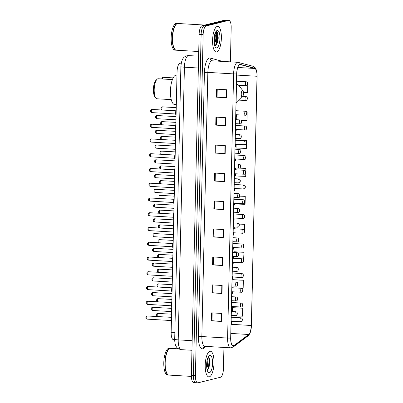 <?xml version="1.0" encoding="UTF-8"?>
<svg xmlns="http://www.w3.org/2000/svg" width="403" height="403" viewBox="0 0 403 403"><rect width="100%" height="100%" fill="white"/><g stroke="black" fill="none" stroke-linecap="round" stroke-linejoin="round"><path stroke-width="0.6" d="M174.695 339.714L173.426 339.638A8.03 2.72 -86.7 0 1 171.144 332.304L177.053 71.88A8.03 2.72 -86.7 0 1 180.272 63.18L181.239 63.241M215.398 45.781A10.705 3.627 93.3 0 0 215.958 31.53M230.41 61.866L231.181 27.721A8.03 2.72 93.3 0 0 228.904 20.387L224.879 20.15A8.03 2.72 93.3 0 0 224.592 20.175L202.049 25.757A8.03 2.72 93.3 0 0 199.117 34.426L191.38 375.279A8.03 2.72 93.3 0 0 193.662 382.613L195.677 382.734A8.03 2.72 93.3 0 0 195.964 382.704M228.904 20.387A8.03 2.72 93.3 0 0 228.617 20.412L206.069 25.988A8.03 2.72 93.3 0 0 203.142 34.658L195.405 375.515L193.395 375.395A8.03 2.72 93.3 0 0 195.677 382.734A8.03 2.72 93.3 0 1 193.395 375.395L201.127 34.542L193.395 375.395L191.38 375.279M206.069 25.988L204.059 25.873A8.03 2.72 93.3 0 0 201.127 34.542A8.03 2.72 93.3 0 1 204.059 25.873L226.602 20.296L204.059 25.873L202.049 25.757M226.889 20.266A8.03 2.72 93.3 0 0 226.602 20.296A8.03 2.72 93.3 0 1 226.889 20.266M209.318 376.835A12.846 4.352 93.3 0 0 213.988 363.637A12.846 4.352 93.3 0 0 210.356 351.23A12.846 4.352 93.3 0 0 209.898 351.275A12.846 4.352 93.3 0 0 205.228 364.473A12.846 4.352 93.3 0 0 208.86 376.881A12.846 4.352 93.3 0 0 209.318 376.835A12.846 4.352 93.3 0 0 213.988 363.637A12.846 4.352 93.3 0 0 210.356 351.23A12.846 4.352 93.3 0 0 209.898 351.275A12.846 4.352 93.3 0 0 205.228 364.473A12.846 4.352 93.3 0 0 208.86 376.881A12.846 4.352 93.3 0 0 209.318 376.835M216.688 51.962A12.846 4.352 93.3 0 0 221.358 38.759A12.846 4.352 93.3 0 0 217.731 26.351A12.846 4.352 93.3 0 0 217.272 26.396A12.846 4.352 93.3 0 0 212.603 39.595A12.846 4.352 93.3 0 0 216.23 52.007A12.846 4.352 93.3 0 0 216.688 51.962A12.846 4.352 93.3 0 0 221.358 38.759A12.846 4.352 93.3 0 0 217.731 26.351A12.846 4.352 93.3 0 0 217.272 26.396A12.846 4.352 93.3 0 0 212.603 39.595A12.846 4.352 93.3 0 0 216.23 52.007A12.846 4.352 93.3 0 0 216.688 51.962M233.488 345.814A8.564 2.902 -86.7 0 1 233.186 345.839A8.564 2.902 -86.7 0 1 230.748 338.016L236.742 73.855A8.564 2.902 -86.7 0 1 240.178 64.581A8.564 2.902 -86.7 0 1 240.374 64.611L254.782 68.47A8.564 2.902 -86.7 0 1 257.013 76.263L251.356 325.493A8.564 2.902 -86.7 0 1 248.742 334.485L234.002 345.557A8.564 2.902 -86.7 0 1 233.488 345.814M233.483 346.026A8.78 2.972 93.3 0 0 234.007 345.764L248.752 334.692A8.78 2.972 93.3 0 0 251.432 325.473L257.084 76.243A8.78 2.972 93.3 0 0 254.797 68.258L240.395 64.399A8.78 2.972 93.3 0 0 236.672 73.875L230.677 338.036A8.78 2.972 93.3 0 0 233.483 346.026M216.381 31.283A10.705 3.627 -86.7 0 1 216.335 44.305M209.731 360.871A10.705 3.627 -86.7 0 1 209.762 362.368M226.617 89.753L216.562 89.169L216.381 97.153L226.436 97.743L226.617 89.753M217.237 89.204L217.061 97.002L226.436 97.743M217.061 96.987L216.381 97.153M225.982 117.716L215.927 117.127L215.746 125.116L225.801 125.701L225.982 117.716M216.602 117.167L216.426 124.96L225.801 125.701M216.426 124.945L215.746 125.116M225.348 145.674L215.293 145.09L215.111 153.075L225.166 153.664L225.348 145.674M215.968 145.125L215.791 152.923L225.166 153.664M215.791 152.908L215.111 153.075M224.713 173.638L214.658 173.048L214.477 181.038L224.531 181.622L224.713 173.638M215.338 173.089L215.157 180.882L224.531 181.622M215.157 180.866L214.477 181.038M221.539 313.438L211.484 312.854L211.303 320.838L221.358 321.428L221.539 313.438M212.164 312.889L211.988 320.687L221.358 321.428M211.988 320.672L211.303 320.838M222.174 285.48L212.119 284.891L211.938 292.88L221.993 293.465L222.174 285.48M212.799 284.931L212.623 292.729L221.993 293.465M212.623 292.709L211.938 292.88M222.809 257.517L212.754 256.933L212.572 264.917L222.627 265.506L222.809 257.517M213.434 256.968L213.258 264.766L222.627 265.506M213.258 264.751L212.572 264.917M223.443 229.559L213.389 228.969L213.207 236.959L223.262 237.543L223.443 229.559M214.069 229.01L213.887 236.808L223.262 237.543M213.892 236.788L213.207 236.959M224.078 201.596L214.023 201.011L213.842 208.996L223.897 209.585L224.078 201.596M214.703 201.047L214.522 208.845L223.897 209.585M214.527 208.83L213.842 208.996M195.405 375.515A8.03 2.72 93.3 0 0 197.687 382.85A8.03 2.72 93.3 0 0 197.974 382.825L220.517 377.243A8.03 2.72 93.3 0 0 223.448 368.574L223.927 347.446M236.143 144.279L236.062 148.017L246.339 148.425L246.52 140.435L236.46 139.912M247.155 112.477L246.878 112.457L247.155 112.477L246.974 120.462L240.934 120.225M247.79 84.514L247.523 84.499L247.79 84.514L247.608 92.504L243.412 92.337M244.082 232.294L244.435 232.304L244.616 224.32L239.004 223.992M243.588 260.257L243.981 252.278L233.921 251.754M234.39 287.878L243.165 288.226L243.347 280.241L233.287 279.712M232.259 315.524L232.254 315.781L242.53 316.189L242.712 308.199L232.652 307.675M235.478 173.789L235.428 175.975L245.704 176.383L245.885 168.399L239.644 168.031M234.808 203.293L234.793 203.938L245.069 204.346L245.251 196.357L239.886 196.044M234.939 197.505L234.899 199.273M245.251 196.357L239.871 196.145M234.269 227.01L234.229 228.778M244.616 224.32L239.06 224.098M243.981 252.278L233.705 251.87L233.69 252.5M233.599 256.515L233.559 258.288M233.705 251.87L234.022 251.699M243.347 280.241L233.07 279.828L233.02 282.004M232.929 286.019L232.889 287.792M233.07 279.828L233.387 279.657M242.712 308.199L232.435 307.791L232.35 311.509M232.435 307.791L232.753 307.62M235.609 168.001L235.569 169.769M245.885 168.399L239.382 168.137M246.52 140.435L236.239 140.264M236.244 140.027L236.561 139.856M236.813 114.774L236.702 119.726M178.569 348.837L170.54 348.368A13.385 4.534 93.3 0 0 170.061 348.414A13.385 4.534 93.3 0 0 168.857 349.169A13.385 4.534 93.3 0 0 165.235 361.466A13.385 4.534 93.3 0 0 167.401 374.1A13.385 4.534 93.3 0 0 168.978 375.092L191.385 376.397M168.802 349.23A13.249 4.488 93.3 0 0 168.741 349.29A13.249 4.488 93.3 0 0 165.154 361.461A13.249 4.488 93.3 0 0 167.3 373.969A13.249 4.488 93.3 0 0 167.351 374.034M170.414 348.368A13.385 4.534 93.3 0 0 170.288 348.358A13.385 4.534 93.3 0 0 169.809 348.404A13.385 4.534 93.3 0 0 164.948 362.151A13.385 4.534 93.3 0 0 168.731 375.077A13.385 4.534 93.3 0 0 168.857 375.077M170.288 348.358L169.154 348.288A13.385 4.534 93.3 0 0 168.681 348.333A13.385 4.534 93.3 0 0 163.814 362.085A13.385 4.534 93.3 0 0 167.598 375.012L168.731 375.077M207.545 358.705L207.908 360.393L207.354 366.387L206.764 367.999M207.218 359.899L206.648 366.624M209.409 372.74A8.725 2.957 93.3 0 0 212.598 363.315A8.725 2.957 93.3 0 0 209.807 355.37A8.725 2.957 93.3 0 0 209.021 355.864A8.725 2.957 93.3 0 0 206.658 363.884A8.725 2.957 93.3 0 0 208.069 372.12A8.725 2.957 93.3 0 0 209.409 372.74M207.112 369.899L208.512 368.392L209.721 363.199L209.253 358.312L208.24 357.088M208.502 357.184L209.142 359.612L208.553 367.047L207.53 369.687M209.137 358.025L209.454 359.632L208.865 367.068L208.28 368.81M207.041 360.735L206.618 365.788M172.424 79.582L158.218 78.756A10.035 3.4 93.3 0 0 157.86 78.787A10.035 3.4 93.3 0 0 156.953 79.356L155.79 80.54A8.7 2.947 93.3 0 0 153.432 88.529A8.7 2.947 93.3 0 0 154.843 96.74L155.865 98.05A10.035 3.4 93.3 0 0 157.049 98.795L171.255 99.622M156.953 79.356A10.035 3.4 93.3 0 0 154.238 88.574A10.035 3.4 93.3 0 0 155.865 98.05M242.43 90.524A3.214 1.088 93.3 0 0 241.256 93.99A3.214 1.088 93.3 0 0 242.284 96.911A3.214 1.088 93.3 0 0 242.571 96.73A3.214 1.088 93.3 0 0 243.442 93.783A3.214 1.088 93.3 0 0 242.923 90.751A3.214 1.088 93.3 0 0 242.43 90.524M176.977 75.159L176.338 75.119A14.72 4.987 93.3 0 0 175.814 75.17A14.72 4.987 93.3 0 0 170.464 90.297A14.72 4.987 93.3 0 0 174.625 104.513L176.312 104.609M204.84 25.067L177.909 23.495A13.385 4.534 93.3 0 0 177.436 23.54A13.385 4.534 93.3 0 0 176.232 24.296A13.385 4.534 93.3 0 0 172.605 36.592A13.385 4.534 93.3 0 0 174.776 49.221A13.385 4.534 93.3 0 0 176.353 50.214L198.729 51.519M176.171 24.356A13.249 4.488 93.3 0 0 176.111 24.412A13.249 4.488 93.3 0 0 172.524 36.587A13.249 4.488 93.3 0 0 174.675 49.09A13.249 4.488 93.3 0 0 174.726 49.156M177.783 23.49A13.385 4.534 93.3 0 0 177.663 23.48A13.385 4.534 93.3 0 0 177.184 23.525A13.385 4.534 93.3 0 0 172.323 37.278A13.385 4.534 93.3 0 0 176.101 50.199A13.385 4.534 93.3 0 0 176.227 50.204M177.663 23.48L176.529 23.414A13.385 4.534 93.3 0 0 176.051 23.46A13.385 4.534 93.3 0 0 171.189 37.207A13.385 4.534 93.3 0 0 174.973 50.133L176.101 50.199M215.469 32.164L215.902 34.089A6.05 2.05 93.3 0 0 215.172 33.106M215.902 34.089L216.154 35.57L215.484 41.559L214.285 44.108M214.975 33.661L215.358 35.519L214.688 41.509L214.124 43M215.046 45.871L216.859 44.098L218.255 38.159L217.726 32.623L216.527 31.258L216.023 31.434M216.784 47.861A8.725 2.957 93.3 0 0 219.967 38.441A8.725 2.957 93.3 0 0 217.177 30.497A8.725 2.957 93.3 0 0 216.391 30.991A8.725 2.957 93.3 0 0 214.028 39.005A8.725 2.957 93.3 0 0 215.444 47.247A8.725 2.957 93.3 0 0 216.784 47.861M216.421 31.273L217.721 34.577L217.01 42.396L215.545 45.705M214.587 35.051L214.003 41.469M217.691 32.537L218.119 34.598L217.408 42.421L216.708 44.385M214.87 33.988L214.089 42.668M174.852 332.52L171.144 332.304M180.761 72.097L177.053 71.88M180.887 66.616C181.682 57.76 184.09 56.904 186.906 55.765L188.695 55.599A10.705 3.627 93.3 0 0 188.312 55.634A10.705 3.627 93.3 0 0 184.408 67.195L178.217 339.875A10.705 3.627 93.3 0 0 181.259 349.658C178.559 349.003 177.008 348.142 176.605 347.059C175.355 345.552 174.721 342.968 174.701 339.301L180.887 66.616A5.355 0.529 -178.7 0 0 184.408 67.195L198.357 68.006M192.166 340.691L178.217 339.875A5.355 0.529 -178.7 0 1 174.701 339.301M199.117 34.426L203.142 34.658M224.592 20.175L228.617 20.412M206.18 346.409L203.51 348.419A13.385 4.534 -86.7 0 1 198.427 336.636L204.422 72.475A2.675 0.262 -178.7 0 1 207.852 72.394L201.858 336.555A10.705 3.627 93.3 0 0 204.9 346.338L204.417 346.424M204.422 72.475A13.385 4.534 -86.7 0 1 209.308 58.027A13.385 4.534 -86.7 0 1 210.099 58.032L222.733 61.417M211.761 60.833A10.705 3.627 93.3 0 0 207.852 72.394L233.599 73.895A10.705 3.627 -86.7 0 1 237.886 62.299L212.144 60.798A10.705 3.627 93.3 0 0 211.761 60.833M230.677 338.036A2.675 0.262 1.3 0 1 227.604 338.057A10.705 3.627 -86.7 0 0 230.647 347.839L233.176 347.038A2.675 2.423 -126.9 0 0 234.007 345.764M257.084 76.243A2.675 0.262 1.3 0 0 257.089 76.227A2.675 0.262 1.3 0 0 257.084 76.212C256.958 70.59 256.394 70.374 255.925 69.004C255.205 67.502 254.233 66.596 253.013 66.278L237.886 62.299M254.797 68.258A2.675 2.514 -75 0 0 253.013 66.278M233.176 347.038L247.916 335.966A2.675 2.423 -126.9 0 0 248.752 334.692M240.395 64.399A2.675 2.514 -75 0 0 238.611 62.415M236.672 73.875A2.675 0.262 -178.7 0 1 233.599 73.895L227.604 338.057L201.858 336.555A2.675 0.262 -178.7 0 0 198.427 336.636M203.51 348.419A2.675 2.423 53.1 0 1 204.407 346.429M212.144 60.798L211.918 60.762A2.675 2.514 105 0 1 210.099 58.032M257.013 76.263L236.717 75.079M254.782 68.47L237.785 67.477M240.374 64.611L239.971 64.586M234.002 345.557L232.405 345.462M248.742 334.485L230.854 333.442M251.356 325.493L231.06 324.309M223.741 201.576L223.559 209.56M223.106 229.539L222.924 237.523M222.471 257.497L222.29 265.481M221.836 285.46L221.655 293.444M221.202 313.418L221.02 321.403M224.375 173.617L224.194 181.602M225.01 145.654L224.829 153.639M225.645 117.696L225.463 125.681M226.279 89.733L226.098 97.717M209.243 366.317A10.705 3.627 93.3 0 0 209.263 358.509M236.521 83.794L238.616 85.229A8.851 2.997 93.3 0 0 237.261 84.6A8.851 2.997 93.3 0 0 236.49 85.073M236.103 102.12A8.851 2.997 93.3 0 0 236.858 102.216A8.851 2.997 93.3 0 0 237.654 101.717L235.765 102.825M215.711 45.599A10.705 3.627 93.3 0 0 216.154 31.363M147.483 315.947A1.607 0.544 93.3 0 0 147.427 315.937A1.607 0.544 93.3 0 0 147.372 315.942A1.607 0.544 93.3 0 0 146.788 317.589A1.607 0.544 93.3 0 0 147.241 319.141A1.607 0.544 93.3 0 0 147.297 319.136M231.544 323.115L231.574 321.785L231.544 323.115M171.497 316.637A4.015 1.36 93.3 0 0 171.381 321.886M171.376 322.138A3.748 1.269 -86.7 0 1 171.507 316.234M147.82 301.192A1.607 0.544 93.3 0 0 147.765 301.182A1.607 0.544 93.3 0 0 147.705 301.187A1.607 0.544 93.3 0 0 147.125 302.839A1.607 0.544 93.3 0 0 147.579 304.391A1.607 0.544 93.3 0 0 147.634 304.381M231.876 308.366L231.906 307.036L231.876 308.366M171.834 301.887A4.015 1.36 93.3 0 0 171.713 307.131M171.708 307.383A3.748 1.269 -86.7 0 1 171.844 301.479M148.153 286.442A1.607 0.544 93.3 0 0 148.097 286.427A1.607 0.544 93.3 0 0 148.042 286.437A1.607 0.544 93.3 0 0 147.458 288.085A1.607 0.544 93.3 0 0 147.911 289.636A1.607 0.544 93.3 0 0 147.966 289.631M232.209 293.611L232.239 292.281L232.209 293.611M172.167 287.132A4.015 1.36 93.3 0 0 172.051 292.377M172.046 292.628A3.748 1.269 -86.7 0 1 172.177 286.729M148.49 271.687A1.607 0.544 93.3 0 0 148.435 271.677A1.607 0.544 93.3 0 0 148.375 271.682A1.607 0.544 93.3 0 0 147.79 273.335A1.607 0.544 93.3 0 0 148.244 274.881A1.607 0.544 93.3 0 0 148.304 274.876M232.546 278.861L232.576 277.526L232.546 278.861M172.504 272.383A4.015 1.36 93.3 0 0 172.383 277.627M172.378 277.879A3.748 1.269 -86.7 0 1 172.514 271.975M148.823 256.938A1.607 0.544 93.3 0 0 148.767 256.923A1.607 0.544 93.3 0 0 148.712 256.928A1.607 0.544 93.3 0 0 148.128 258.58A1.607 0.544 93.3 0 0 148.581 260.131A1.607 0.544 93.3 0 0 148.636 260.126M232.879 264.106L232.909 262.776L232.879 264.106M172.837 257.628A4.015 1.36 93.3 0 0 172.721 262.872M172.711 263.124A3.748 1.269 -86.7 0 1 172.847 257.22M149.16 242.183A1.607 0.544 93.3 0 0 149.105 242.173A1.607 0.544 93.3 0 0 149.045 242.178A1.607 0.544 93.3 0 0 148.46 243.825A1.607 0.544 93.3 0 0 148.914 245.377A1.607 0.544 93.3 0 0 148.974 245.372M233.216 249.356L233.246 248.021L233.216 249.356M173.174 242.878A4.015 1.36 93.3 0 0 173.053 248.122M173.048 248.374A3.748 1.269 -86.7 0 1 173.184 242.47M149.493 227.433A1.607 0.544 93.3 0 0 149.437 227.418A1.607 0.544 93.3 0 0 149.382 227.423A1.607 0.544 93.3 0 0 148.798 229.075A1.607 0.544 93.3 0 0 149.251 230.627A1.607 0.544 93.3 0 0 149.306 230.622M233.549 234.601L233.579 233.272L233.549 234.601M173.507 228.123A4.015 1.36 93.3 0 0 173.391 233.367M173.381 233.619A3.748 1.269 -86.7 0 1 173.517 227.715M149.83 212.678A1.607 0.544 93.3 0 0 149.77 212.668A1.607 0.544 93.3 0 0 149.715 212.673A1.607 0.544 93.3 0 0 149.13 214.32A1.607 0.544 93.3 0 0 149.584 215.872A1.607 0.544 93.3 0 0 149.644 215.867M233.886 219.852L233.916 218.517L233.886 219.852M173.844 213.368A4.015 1.36 93.3 0 0 173.723 218.617M173.718 218.869A3.748 1.269 -86.7 0 1 173.849 212.965M150.163 197.928A1.607 0.544 93.3 0 0 150.107 197.913A1.607 0.544 93.3 0 0 150.052 197.918A1.607 0.544 93.3 0 0 149.468 199.571A1.607 0.544 93.3 0 0 149.921 201.122A1.607 0.544 93.3 0 0 149.976 201.117M234.219 205.097L234.249 203.767L234.219 205.097M174.177 198.619A4.015 1.36 93.3 0 0 174.056 203.863M174.051 204.114A3.748 1.269 -86.7 0 1 174.187 198.211M150.5 183.174A1.607 0.544 93.3 0 0 150.44 183.164A1.607 0.544 93.3 0 0 150.384 183.169A1.607 0.544 93.3 0 0 149.8 184.816A1.607 0.544 93.3 0 0 150.254 186.367A1.607 0.544 93.3 0 0 150.314 186.362M234.556 190.342L234.586 189.012L234.556 190.342M174.514 183.864A4.015 1.36 93.3 0 0 174.393 189.113M174.388 189.365A3.748 1.269 -86.7 0 1 174.519 183.461M150.833 168.419A1.607 0.544 93.3 0 0 150.777 168.409A1.607 0.544 93.3 0 0 150.717 168.414A1.607 0.544 93.3 0 0 150.138 170.066A1.607 0.544 93.3 0 0 150.591 171.618A1.607 0.544 93.3 0 0 150.646 171.607M234.889 175.592L234.919 174.262L234.889 175.592M174.847 169.114A4.015 1.36 93.3 0 0 174.726 174.358M174.721 174.61A3.748 1.269 -86.7 0 1 174.857 168.706M151.165 153.669A1.607 0.544 93.3 0 0 151.11 153.654A1.607 0.544 93.3 0 0 151.054 153.664A1.607 0.544 93.3 0 0 150.47 155.311A1.607 0.544 93.3 0 0 150.924 156.863A1.607 0.544 93.3 0 0 150.984 156.858M235.226 160.837L235.256 159.507L235.226 160.837M175.179 154.359A4.015 1.36 93.3 0 0 175.063 159.603M175.058 159.855A3.748 1.269 -86.7 0 1 175.189 153.956M151.503 138.914A1.607 0.544 93.3 0 0 151.447 138.904A1.607 0.544 93.3 0 0 151.387 138.909A1.607 0.544 93.3 0 0 150.808 140.561A1.607 0.544 93.3 0 0 151.261 142.108A1.607 0.544 93.3 0 0 151.316 142.103M235.559 146.088L235.589 144.753L235.559 146.088M175.517 139.609A4.015 1.36 93.3 0 0 175.396 144.853M175.391 145.105A3.748 1.269 -86.7 0 1 175.527 139.201M151.835 124.164A1.607 0.544 93.3 0 0 151.78 124.149A1.607 0.544 93.3 0 0 151.724 124.154A1.607 0.544 93.3 0 0 151.14 125.807A1.607 0.544 93.3 0 0 151.593 127.358A1.607 0.544 93.3 0 0 151.649 127.353M235.896 131.333L235.926 130.003L235.896 131.333M175.849 124.854A4.015 1.36 93.3 0 0 175.733 130.098M175.728 130.35A3.748 1.269 -86.7 0 1 175.859 124.446M152.173 109.409A1.607 0.544 93.3 0 0 152.117 109.399A1.607 0.544 93.3 0 0 152.057 109.404A1.607 0.544 93.3 0 0 151.473 111.052A1.607 0.544 93.3 0 0 151.931 112.603A1.607 0.544 93.3 0 0 151.986 112.598M236.229 116.583L236.259 115.248L236.229 116.583M176.187 110.105A4.015 1.36 93.3 0 0 176.066 115.349M176.061 115.601A3.748 1.269 -86.7 0 1 176.197 109.697M152.858 307.282A1.607 0.544 93.3 0 0 152.802 307.272A1.607 0.544 93.3 0 0 152.742 307.277A1.607 0.544 93.3 0 0 152.163 308.925A1.607 0.544 93.3 0 0 152.616 310.476A1.607 0.544 93.3 0 0 152.672 310.471M235.629 315.71A2.005 0.68 -86.7 0 1 235.554 315.72A2.005 0.68 -86.7 0 1 234.989 313.781A2.005 0.68 -86.7 0 1 235.72 311.715A2.005 0.68 -86.7 0 1 235.79 311.71A2.005 0.68 -86.7 0 1 235.891 311.741M236.944 313.121L236.914 314.451L236.944 313.121M153.19 292.528A1.607 0.544 93.3 0 0 153.135 292.518A1.607 0.544 93.3 0 0 153.08 292.523A1.607 0.544 93.3 0 0 152.495 294.175A1.607 0.544 93.3 0 0 152.949 295.726A1.607 0.544 93.3 0 0 153.009 295.716M235.962 300.96A2.005 0.68 -86.7 0 1 235.891 300.965A2.005 0.68 -86.7 0 1 235.322 299.026A2.005 0.68 -86.7 0 1 236.052 296.966A2.005 0.68 -86.7 0 1 236.123 296.956A2.005 0.68 -86.7 0 1 236.229 296.986M237.281 298.371L237.251 299.701L237.281 298.371M153.528 277.778A1.607 0.544 93.3 0 0 153.472 277.763A1.607 0.544 93.3 0 0 153.412 277.773A1.607 0.544 93.3 0 0 152.833 279.42A1.607 0.544 93.3 0 0 153.286 280.972A1.607 0.544 93.3 0 0 153.341 280.967M236.299 286.206A2.005 0.68 -86.7 0 1 236.223 286.211A2.005 0.68 -86.7 0 1 235.659 284.276A2.005 0.68 -86.7 0 1 236.39 282.211A2.005 0.68 -86.7 0 1 236.46 282.206A2.005 0.68 -86.7 0 1 236.561 282.236M237.614 283.616L237.584 284.946L237.614 283.616M153.86 263.023A1.607 0.544 93.3 0 0 153.805 263.013A1.607 0.544 93.3 0 0 153.75 263.018A1.607 0.544 93.3 0 0 153.165 264.67A1.607 0.544 93.3 0 0 153.619 266.217A1.607 0.544 93.3 0 0 153.674 266.212M236.632 271.456A2.005 0.68 -86.7 0 1 236.561 271.461A2.005 0.68 -86.7 0 1 235.992 269.521A2.005 0.68 -86.7 0 1 236.722 267.461A2.005 0.68 -86.7 0 1 236.793 267.451A2.005 0.68 -86.7 0 1 236.899 267.481M237.951 268.861L237.921 270.196L237.951 268.861M154.198 248.273A1.607 0.544 93.3 0 0 154.142 248.258A1.607 0.544 93.3 0 0 154.082 248.263A1.607 0.544 93.3 0 0 153.498 249.915A1.607 0.544 93.3 0 0 153.956 251.467A1.607 0.544 93.3 0 0 154.011 251.462M236.964 256.701A2.005 0.68 -86.7 0 1 236.893 256.706A2.005 0.68 -86.7 0 1 236.329 254.767A2.005 0.68 -86.7 0 1 237.055 252.706A2.005 0.68 -86.7 0 1 237.13 252.701A2.005 0.68 -86.7 0 1 237.231 252.731M238.284 254.112L238.254 255.442L238.284 254.112M154.53 233.518A1.607 0.544 93.3 0 0 154.475 233.508A1.607 0.544 93.3 0 0 154.42 233.513A1.607 0.544 93.3 0 0 153.835 235.161A1.607 0.544 93.3 0 0 154.289 236.712A1.607 0.544 93.3 0 0 154.344 236.707M237.302 241.946A2.005 0.68 -86.7 0 1 237.231 241.956A2.005 0.68 -86.7 0 1 236.662 240.017A2.005 0.68 -86.7 0 1 237.392 237.951A2.005 0.68 -86.7 0 1 237.463 237.946A2.005 0.68 -86.7 0 1 237.569 237.977M238.616 239.357L238.586 240.692L238.616 239.357M154.868 218.769A1.607 0.544 93.3 0 0 154.812 218.753A1.607 0.544 93.3 0 0 154.752 218.758A1.607 0.544 93.3 0 0 154.168 220.411A1.607 0.544 93.3 0 0 154.621 221.962A1.607 0.544 93.3 0 0 154.681 221.957M237.634 227.196A2.005 0.68 -86.7 0 1 237.563 227.201A2.005 0.68 -86.7 0 1 236.999 225.262A2.005 0.68 -86.7 0 1 237.725 223.202A2.005 0.68 -86.7 0 1 237.8 223.197A2.005 0.68 -86.7 0 1 237.901 223.227M238.954 224.607L238.924 225.937L238.954 224.607M155.2 204.014A1.607 0.544 93.3 0 0 155.145 204.004A1.607 0.544 93.3 0 0 155.09 204.009A1.607 0.544 93.3 0 0 154.505 205.656A1.607 0.544 93.3 0 0 154.959 207.207A1.607 0.544 93.3 0 0 155.014 207.202M237.971 212.441A2.005 0.68 -86.7 0 1 237.901 212.452A2.005 0.68 -86.7 0 1 237.332 210.512A2.005 0.68 -86.7 0 1 238.062 208.447A2.005 0.68 -86.7 0 1 238.133 208.442A2.005 0.68 -86.7 0 1 238.238 208.472M239.286 209.852L239.256 211.187L239.286 209.852M155.538 189.264A1.607 0.544 93.3 0 0 155.477 189.249A1.607 0.544 93.3 0 0 155.422 189.254A1.607 0.544 93.3 0 0 154.838 190.906A1.607 0.544 93.3 0 0 155.291 192.458A1.607 0.544 93.3 0 0 155.351 192.453M238.304 197.692A2.005 0.68 -86.7 0 1 238.233 197.697A2.005 0.68 -86.7 0 1 237.664 195.757A2.005 0.68 -86.7 0 1 238.395 193.697A2.005 0.68 -86.7 0 1 238.465 193.687A2.005 0.68 -86.7 0 1 238.571 193.717M239.624 195.102L239.594 196.432L239.624 195.102M155.87 174.509A1.607 0.544 93.3 0 0 155.815 174.499A1.607 0.544 93.3 0 0 155.76 174.504A1.607 0.544 93.3 0 0 155.175 176.151A1.607 0.544 93.3 0 0 155.629 177.703A1.607 0.544 93.3 0 0 155.684 177.698M238.641 182.937A2.005 0.68 -86.7 0 1 238.571 182.947A2.005 0.68 -86.7 0 1 238.002 181.007A2.005 0.68 -86.7 0 1 238.732 178.942A2.005 0.68 -86.7 0 1 238.803 178.937A2.005 0.68 -86.7 0 1 238.903 178.967M239.956 180.348L239.926 181.677L239.956 180.348M156.208 159.754A1.607 0.544 93.3 0 0 156.147 159.744A1.607 0.544 93.3 0 0 156.092 159.749A1.607 0.544 93.3 0 0 155.508 161.401A1.607 0.544 93.3 0 0 155.961 162.953A1.607 0.544 93.3 0 0 156.021 162.943M238.974 168.187A2.005 0.68 -86.7 0 1 238.903 168.192A2.005 0.68 -86.7 0 1 238.334 166.253A2.005 0.68 -86.7 0 1 239.065 164.192A2.005 0.68 -86.7 0 1 239.135 164.182A2.005 0.68 -86.7 0 1 239.241 164.212M240.294 165.598L240.264 166.928L240.294 165.598M156.54 145.004A1.607 0.544 93.3 0 0 156.485 144.989A1.607 0.544 93.3 0 0 156.429 144.999A1.607 0.544 93.3 0 0 155.845 146.647A1.607 0.544 93.3 0 0 156.299 148.198A1.607 0.544 93.3 0 0 156.354 148.193M239.311 153.432A2.005 0.68 -86.7 0 1 239.236 153.437A2.005 0.68 -86.7 0 1 238.672 151.503A2.005 0.68 -86.7 0 1 239.402 149.437A2.005 0.68 -86.7 0 1 239.473 149.432A2.005 0.68 -86.7 0 1 239.573 149.463M240.626 150.843L240.596 152.173L240.626 150.843M156.873 130.25A1.607 0.544 93.3 0 0 156.817 130.24A1.607 0.544 93.3 0 0 156.762 130.245A1.607 0.544 93.3 0 0 156.178 131.897A1.607 0.544 93.3 0 0 156.631 133.443A1.607 0.544 93.3 0 0 156.691 133.438M239.644 138.682A2.005 0.68 -86.7 0 1 239.573 138.687A2.005 0.68 -86.7 0 1 239.004 136.748A2.005 0.68 -86.7 0 1 239.735 134.688A2.005 0.68 -86.7 0 1 239.805 134.678A2.005 0.68 -86.7 0 1 239.911 134.708M240.964 136.088L240.934 137.423L240.964 136.088M157.21 115.5A1.607 0.544 93.3 0 0 157.155 115.485A1.607 0.544 93.3 0 0 157.094 115.49A1.607 0.544 93.3 0 0 156.515 117.142A1.607 0.544 93.3 0 0 156.969 118.694A1.607 0.544 93.3 0 0 157.024 118.689M239.981 123.928A2.005 0.68 -86.7 0 1 239.906 123.933A2.005 0.68 -86.7 0 1 239.342 121.993A2.005 0.68 -86.7 0 1 240.072 119.933A2.005 0.68 -86.7 0 1 240.143 119.928A2.005 0.68 -86.7 0 1 240.243 119.958M241.296 121.338L241.266 122.668L241.296 121.338M157.895 313.373A1.607 0.544 93.3 0 0 157.84 313.358A1.607 0.544 93.3 0 0 157.785 313.363A1.607 0.544 93.3 0 0 157.21 314.849A1.607 0.544 93.3 0 0 157.543 316.526M240.667 321.801A2.005 0.68 -86.7 0 1 240.596 321.806A2.005 0.68 -86.7 0 1 240.027 319.866A2.005 0.68 -86.7 0 1 240.757 317.806A2.005 0.68 -86.7 0 1 240.828 317.796A2.005 0.68 -86.7 0 1 240.929 317.826M241.981 319.211L241.951 320.541L241.981 319.211M158.233 298.618A1.607 0.544 93.3 0 0 158.172 298.608A1.607 0.544 93.3 0 0 158.117 298.613A1.607 0.544 93.3 0 0 157.543 300.099A1.607 0.544 93.3 0 0 157.88 301.771M240.999 307.046A2.005 0.68 -86.7 0 1 240.929 307.056A2.005 0.68 -86.7 0 1 240.359 305.116A2.005 0.68 -86.7 0 1 241.09 303.051A2.005 0.68 -86.7 0 1 241.16 303.046A2.005 0.68 -86.7 0 1 241.266 303.076M242.319 304.456L242.289 305.786L242.319 304.456M158.565 283.863A1.607 0.544 93.3 0 0 158.51 283.853A1.607 0.544 93.3 0 0 158.45 283.858A1.607 0.544 93.3 0 0 157.88 285.344A1.607 0.544 93.3 0 0 158.213 287.022M241.337 292.296A2.005 0.68 -86.7 0 1 241.261 292.301A2.005 0.68 -86.7 0 1 240.697 290.361A2.005 0.68 -86.7 0 1 241.427 288.301A2.005 0.68 -86.7 0 1 241.498 288.291A2.005 0.68 -86.7 0 1 241.599 288.321M242.651 289.707L242.621 291.037L242.651 289.707M158.898 269.113A1.607 0.544 93.3 0 0 158.842 269.098A1.607 0.544 93.3 0 0 158.787 269.108A1.607 0.544 93.3 0 0 158.213 270.594A1.607 0.544 93.3 0 0 158.55 272.267M241.669 277.541A2.005 0.68 -86.7 0 1 241.599 277.546A2.005 0.68 -86.7 0 1 241.029 275.612A2.005 0.68 -86.7 0 1 241.76 273.546A2.005 0.68 -86.7 0 1 241.83 273.541A2.005 0.68 -86.7 0 1 241.936 273.572M242.989 274.952L242.959 276.282L242.989 274.952M159.235 254.358A1.607 0.544 93.3 0 0 159.18 254.348A1.607 0.544 93.3 0 0 159.12 254.353A1.607 0.544 93.3 0 0 158.545 255.84A1.607 0.544 93.3 0 0 158.883 257.517M242.007 262.791A2.005 0.68 -86.7 0 1 241.931 262.796A2.005 0.68 -86.7 0 1 241.367 260.857A2.005 0.68 -86.7 0 1 242.097 258.797A2.005 0.68 -86.7 0 1 242.168 258.786A2.005 0.68 -86.7 0 1 242.268 258.817M243.321 260.197L243.291 261.532L243.321 260.197M159.568 239.609A1.607 0.544 93.3 0 0 159.512 239.594A1.607 0.544 93.3 0 0 159.457 239.599A1.607 0.544 93.3 0 0 158.883 241.085A1.607 0.544 93.3 0 0 159.22 242.762M242.339 248.036A2.005 0.68 -86.7 0 1 242.268 248.041A2.005 0.68 -86.7 0 1 241.699 246.102A2.005 0.68 -86.7 0 1 242.43 244.042A2.005 0.68 -86.7 0 1 242.5 244.037A2.005 0.68 -86.7 0 1 242.606 244.067M243.659 245.447L243.629 246.777L243.659 245.447M159.905 224.854A1.607 0.544 93.3 0 0 159.85 224.844A1.607 0.544 93.3 0 0 159.79 224.849A1.607 0.544 93.3 0 0 159.215 226.335A1.607 0.544 93.3 0 0 159.553 228.007M242.671 233.282A2.005 0.68 -86.7 0 1 242.601 233.292A2.005 0.68 -86.7 0 1 242.037 231.352A2.005 0.68 -86.7 0 1 242.762 229.287A2.005 0.68 -86.7 0 1 242.838 229.282A2.005 0.68 -86.7 0 1 242.938 229.312M243.991 230.692L243.961 232.027L243.991 230.692M160.238 210.104A1.607 0.544 93.3 0 0 160.182 210.089A1.607 0.544 93.3 0 0 160.127 210.094A1.607 0.544 93.3 0 0 159.553 211.58A1.607 0.544 93.3 0 0 159.885 213.258M243.009 218.532A2.005 0.68 -86.7 0 1 242.938 218.537A2.005 0.68 -86.7 0 1 242.369 216.597A2.005 0.68 -86.7 0 1 243.1 214.537A2.005 0.68 -86.7 0 1 243.17 214.532A2.005 0.68 -86.7 0 1 243.276 214.562M244.324 215.943L244.294 217.272L244.324 215.943M160.575 195.349A1.607 0.544 93.3 0 0 160.52 195.339A1.607 0.544 93.3 0 0 160.459 195.344A1.607 0.544 93.3 0 0 159.885 196.83A1.607 0.544 93.3 0 0 160.223 198.503M243.341 203.777A2.005 0.68 -86.7 0 1 243.271 203.787A2.005 0.68 -86.7 0 1 242.707 201.848A2.005 0.68 -86.7 0 1 243.432 199.782A2.005 0.68 -86.7 0 1 243.508 199.777A2.005 0.68 -86.7 0 1 243.608 199.807M244.661 201.188L244.631 202.523L244.661 201.188M160.908 180.599A1.607 0.544 93.3 0 0 160.852 180.584A1.607 0.544 93.3 0 0 160.797 180.589A1.607 0.544 93.3 0 0 160.223 182.075A1.607 0.544 93.3 0 0 160.555 183.753M243.679 189.027A2.005 0.68 -86.7 0 1 243.608 189.032A2.005 0.68 -86.7 0 1 243.039 187.093A2.005 0.68 -86.7 0 1 243.77 185.032A2.005 0.68 -86.7 0 1 243.84 185.022A2.005 0.68 -86.7 0 1 243.946 185.053M244.994 186.438L244.964 187.768L244.994 186.438M161.245 165.845A1.607 0.544 93.3 0 0 161.19 165.834A1.607 0.544 93.3 0 0 161.129 165.84A1.607 0.544 93.3 0 0 160.555 167.326A1.607 0.544 93.3 0 0 160.893 168.998M244.011 174.272A2.005 0.68 -86.7 0 1 243.941 174.282A2.005 0.68 -86.7 0 1 243.377 172.343A2.005 0.68 -86.7 0 1 244.102 170.278A2.005 0.68 -86.7 0 1 244.178 170.273A2.005 0.68 -86.7 0 1 244.278 170.303M245.331 171.683L245.301 173.013L245.331 171.683M161.578 151.09A1.607 0.544 93.3 0 0 161.522 151.08A1.607 0.544 93.3 0 0 161.467 151.085A1.607 0.544 93.3 0 0 160.893 152.571A1.607 0.544 93.3 0 0 161.225 154.248M244.349 159.523A2.005 0.68 -86.7 0 1 244.278 159.528A2.005 0.68 -86.7 0 1 243.709 157.588A2.005 0.68 -86.7 0 1 244.44 155.528A2.005 0.68 -86.7 0 1 244.51 155.518A2.005 0.68 -86.7 0 1 244.611 155.548M245.664 156.933L245.634 158.263L245.664 156.933M161.915 136.34A1.607 0.544 93.3 0 0 161.855 136.325A1.607 0.544 93.3 0 0 161.799 136.335A1.607 0.544 93.3 0 0 161.225 137.821A1.607 0.544 93.3 0 0 161.563 139.493M244.681 144.768A2.005 0.68 -86.7 0 1 244.611 144.773A2.005 0.68 -86.7 0 1 244.042 142.838A2.005 0.68 -86.7 0 1 244.772 140.773A2.005 0.68 -86.7 0 1 244.843 140.768A2.005 0.68 -86.7 0 1 244.948 140.798M246.001 142.178L245.971 143.508L246.001 142.178M162.248 121.585A1.607 0.544 93.3 0 0 162.192 121.575A1.607 0.544 93.3 0 0 162.137 121.58A1.607 0.544 93.3 0 0 161.563 123.066A1.607 0.544 93.3 0 0 161.895 124.744M245.019 130.018A2.005 0.68 -86.7 0 1 244.943 130.023A2.005 0.68 -86.7 0 1 244.379 128.083A2.005 0.68 -86.7 0 1 245.11 126.023A2.005 0.68 -86.7 0 1 245.18 126.013A2.005 0.68 -86.7 0 1 245.281 126.043M246.334 127.424L246.304 128.758L246.334 127.424M162.585 106.835A1.607 0.544 93.3 0 0 162.525 106.82A1.607 0.544 93.3 0 0 162.469 106.825A1.607 0.544 93.3 0 0 161.895 108.311A1.607 0.544 93.3 0 0 162.233 109.989M245.351 115.263A2.005 0.68 -86.7 0 1 245.281 115.268A2.005 0.68 -86.7 0 1 244.712 113.329A2.005 0.68 -86.7 0 1 245.442 111.268A2.005 0.68 -86.7 0 1 245.513 111.263A2.005 0.68 -86.7 0 1 245.618 111.293M246.671 112.674L246.641 114.004L246.671 112.674M245.689 100.508A2.005 0.68 -86.7 0 1 245.613 100.518A2.005 0.68 -86.7 0 1 245.049 98.579A2.005 0.68 -86.7 0 1 245.78 96.513A2.005 0.68 -86.7 0 1 245.85 96.508A2.005 0.68 -86.7 0 1 245.951 96.539M247.004 97.919L246.974 99.254L247.004 97.919M163.25 77.331A1.607 0.544 93.3 0 0 163.195 77.316A1.607 0.544 93.3 0 0 163.139 77.321A1.607 0.544 93.3 0 0 162.555 79.008M246.021 85.758A2.005 0.68 -86.7 0 1 245.951 85.763A2.005 0.68 -86.7 0 1 245.382 83.824A2.005 0.68 -86.7 0 1 246.112 81.764A2.005 0.68 -86.7 0 1 246.183 81.759A2.005 0.68 -86.7 0 1 246.288 81.789M247.341 83.169L247.311 84.499L247.341 83.169M188.695 55.599L198.624 56.178M181.259 349.658L191.949 350.283M247.916 335.966C248.485 335.724 250.192 333.321 250.459 331.81L251.437 325.458L257.089 76.227M197.687 382.85L195.677 382.734M230.647 347.839L204.9 346.338M242.923 90.751L238.616 85.229M242.571 96.73L237.654 101.717M171.154 317.317L147.019 315.972C146.098 316.355 145.74 317.025 145.946 317.987C145.785 318.385 146.218 318.768 147.241 319.141L170.968 320.526M231.146 320.627L231.649 321.216L231.861 322.471L231.065 324.138M171.371 322.239L170.943 318.909L171.512 316.148M171.487 302.567L147.357 301.222C146.43 301.6 146.072 302.275 146.284 303.237C146.123 303.63 146.551 304.013 147.579 304.391L171.3 305.771M231.478 305.872L231.982 306.461L232.199 307.721L231.398 309.388M171.708 307.489L171.275 304.154L171.844 301.399M171.824 287.813L147.689 286.468C146.768 286.85 146.41 287.52 146.616 288.483C146.455 288.875 146.888 289.263 147.911 289.636L171.638 291.021M231.816 291.122L232.319 291.712L232.531 292.966L231.735 294.633M172.041 292.734L171.613 289.404L172.182 286.644M172.157 273.063L148.022 271.713C147.1 272.096 146.742 272.771 146.954 273.733C146.793 274.126 147.221 274.508 148.244 274.881L171.97 276.267M232.148 276.367L232.652 276.957L232.869 278.216L232.068 279.884M172.378 277.984L171.945 274.65L172.514 271.894M172.494 258.308L148.359 256.963C147.438 257.346 147.08 258.016 147.286 258.978C147.125 259.371 147.558 259.759 148.581 260.131L172.308 261.517M232.486 261.618L233.201 263.461L232.405 265.129M172.711 263.23L172.282 259.895L172.847 257.139M172.827 243.558L148.692 242.208C147.77 242.591 147.412 243.266 147.624 244.223C147.463 244.621 147.891 245.004 148.914 245.377L172.64 246.762M232.818 246.863L233.322 247.452L233.533 248.706L232.738 250.374M173.043 248.475L172.615 245.145L173.184 242.384M173.164 228.803L149.029 227.458C148.108 227.841 147.75 228.511 147.956 229.473C147.795 229.866 148.228 230.254 149.251 230.627L172.978 232.012M233.156 232.113L233.871 233.957L233.075 235.624M173.381 233.725L172.952 230.39L173.517 227.635M173.497 214.048L149.362 212.703C148.44 213.086 148.082 213.756 148.289 214.718C148.133 215.116 148.561 215.499 149.584 215.872L173.31 217.257M233.488 217.358L233.992 217.947L234.203 219.202L233.408 220.869M173.713 218.97L173.285 215.64L173.854 212.88M173.834 199.299L149.699 197.954C148.778 198.336 148.42 199.006 148.626 199.969C148.465 200.362 148.898 200.744 149.921 201.122L173.648 202.502M233.821 202.603L234.324 203.198L234.541 204.452L233.745 206.119M174.051 204.22L173.622 200.885L174.187 198.13M174.167 184.544L150.032 183.199C149.11 183.582 148.752 184.252 148.959 185.214C148.803 185.612 149.231 185.995 150.254 186.367L173.98 187.753M234.158 187.853L234.662 188.443L234.873 189.697L234.078 191.365M174.383 189.465L173.955 186.136L174.524 183.375M174.504 169.794L150.369 168.449C149.442 168.827 149.09 169.502 149.296 170.464C149.135 170.857 149.568 171.24 150.591 171.618L174.313 172.998M234.491 173.099L234.994 173.688L235.211 174.947L234.415 176.615M174.721 174.716L174.287 171.381L174.857 168.625M174.837 155.039L150.702 153.694C149.78 154.077 149.422 154.747 149.629 155.709C149.468 156.107 149.901 156.49 150.924 156.863L174.65 158.248M234.828 158.349L235.332 158.938L235.543 160.193L234.748 161.86M175.053 159.961L174.625 156.631L175.194 153.87M175.169 140.289L151.039 138.939C150.112 139.322 149.755 139.997 149.966 140.959C149.805 141.352 150.238 141.735 151.261 142.108L174.983 143.493M235.161 143.594L235.664 144.183L235.881 145.443L235.08 147.11M175.391 145.211L174.957 141.876L175.527 139.121M175.506 125.535L151.372 124.189C150.45 124.572 150.092 125.242 150.299 126.204C150.138 126.597 150.571 126.985 151.593 127.358L175.32 128.743M235.498 128.844L236.002 129.434L236.213 130.688L235.417 132.355M175.723 130.456L175.295 127.121L175.864 124.366M175.839 110.785L151.704 109.435C150.782 109.818 150.425 110.493 150.636 111.45C150.475 111.848 150.903 112.23 151.931 112.603L175.653 113.989M235.831 114.089L236.334 114.679L236.551 115.933L235.75 117.605M176.061 115.701L175.627 112.372L176.197 109.611M171.613 311.584L152.616 310.476C151.593 310.103 151.16 309.721 151.321 309.323C151.115 308.36 151.468 307.69 152.394 307.308L171.688 308.371M231.262 315.468L235.977 315.68C236.848 315.373 237.266 314.748 237.236 313.801C237.443 312.708 236.959 312.013 235.79 311.71L231.352 311.454M171.95 296.835L152.949 295.726C151.926 295.349 151.493 294.966 151.654 294.573C151.447 293.611 151.805 292.936 152.727 292.558L172.021 293.621M231.594 300.714L236.314 300.925C237.186 300.618 237.604 299.993 237.569 299.051C237.775 297.958 237.291 297.258 236.123 296.956L231.69 296.699M172.282 282.08L153.286 280.972C152.263 280.599 151.83 280.216 151.991 279.818C151.78 278.856 152.138 278.186 153.064 277.803L172.358 278.866M231.932 285.964L236.647 286.175C237.518 285.868 237.936 285.243 237.906 284.296C238.113 283.203 237.629 282.503 236.46 282.206L232.022 281.944M172.62 267.325L153.619 266.217C152.596 265.844 152.163 265.461 152.324 265.068C152.117 264.106 152.475 263.431 153.397 263.048L172.691 264.116M232.264 271.209L236.984 271.421C237.856 271.113 238.274 270.489 238.238 269.547C238.445 268.448 237.961 267.753 236.793 267.451L232.355 267.194M172.952 252.575L153.956 251.467C152.928 251.094 152.5 250.706 152.661 250.313C152.45 249.351 152.808 248.681 153.729 248.298L173.023 249.361M232.602 256.459L237.317 256.671C238.188 256.363 238.606 255.739 238.576 254.792C238.778 253.699 238.299 252.998 237.13 252.701L232.692 252.439M173.285 237.82L154.289 236.712C153.266 236.339 152.833 235.957 152.994 235.559C152.787 234.601 153.145 233.926 154.067 233.544L173.361 234.611M232.934 241.704L237.654 241.916C238.521 241.609 238.944 240.984 238.908 240.042C239.115 238.944 238.631 238.249 237.463 237.946L233.025 237.689M173.622 223.071L154.621 221.962C153.598 221.59 153.17 221.202 153.331 220.809C153.12 219.847 153.478 219.177 154.399 218.794L173.693 219.857M233.272 226.949L237.987 227.161C238.858 226.859 239.276 226.234 239.246 225.287C239.447 224.194 238.969 223.494 237.8 223.197L233.362 222.935M173.955 208.316L154.959 207.207C153.936 206.835 153.503 206.452 153.664 206.054C153.457 205.092 153.815 204.422 154.737 204.039L174.031 205.102M233.604 212.2L238.324 212.411C239.191 212.104 239.609 211.479 239.578 210.537C239.785 209.439 239.301 208.744 238.133 208.442L233.695 208.185M174.292 193.566L155.291 192.458C154.268 192.08 153.84 191.697 153.996 191.304C153.79 190.342 154.148 189.672 155.069 189.289L174.363 190.352M233.941 197.445L238.657 197.656C239.528 197.354 239.946 196.724 239.911 195.782C240.117 194.689 239.639 193.989 238.465 193.687L234.032 193.43M174.625 178.811L155.629 177.703C154.606 177.33 154.173 176.947 154.334 176.549C154.127 175.587 154.485 174.917 155.407 174.534L174.701 175.597M234.274 182.695L238.994 182.907C239.861 182.599 240.279 181.975 240.248 181.028C240.455 179.934 239.971 179.239 238.803 178.937L234.365 178.68M174.962 164.061L155.961 162.953C154.938 162.575 154.51 162.192 154.666 161.799C154.46 160.837 154.817 160.162 155.739 159.784L175.033 160.847M234.611 167.94L239.327 168.152C240.198 167.844 240.616 167.22 240.581 166.278C240.787 165.185 240.309 164.484 239.135 164.182L234.702 163.925M175.295 149.306L156.299 148.198C155.276 147.825 154.843 147.443 155.004 147.045C154.797 146.082 155.15 145.412 156.077 145.03L175.37 146.093M234.944 153.19L239.659 153.402C240.531 153.095 240.949 152.47 240.918 151.523C241.125 150.43 240.641 149.73 239.473 149.432L235.035 149.17M175.632 134.552L156.631 133.443C155.608 133.071 155.175 132.688 155.336 132.295C155.13 131.333 155.487 130.658 156.409 130.275L175.703 131.343M235.281 138.436L239.997 138.647C240.868 138.34 241.286 137.715 241.251 136.773C241.457 135.675 240.974 134.98 239.805 134.678L235.372 134.421M175.965 119.802L156.969 118.694C155.946 118.321 155.513 117.933 155.674 117.54C155.462 116.578 155.82 115.908 156.747 115.525L176.04 116.588M235.614 123.686L240.329 123.897C241.201 123.59 241.619 122.965 241.588 122.018C241.795 120.925 241.311 120.225 240.143 119.928L235.705 119.666M157.654 316.567C156.631 316.189 156.198 315.806 156.359 315.413C156.152 314.451 156.51 313.781 157.432 313.398L171.557 314.159M231.68 321.287L241.019 321.765C241.886 321.463 242.304 320.833 242.274 319.891C242.48 318.798 241.996 318.098 240.828 317.796L231.221 317.237M157.986 301.812C156.963 301.439 156.535 301.056 156.691 300.658C156.485 299.696 156.843 299.026 157.764 298.643L171.89 299.404M232.017 306.532L241.352 307.015C242.223 306.708 242.641 306.084 242.606 305.136C242.813 304.043 242.334 303.348 241.16 303.046L231.554 302.487M158.324 287.062C157.301 286.684 156.868 286.301 157.029 285.908C156.822 284.946 157.175 284.271 158.102 283.893L172.222 284.654M232.35 291.782L241.684 292.261C242.556 291.953 242.974 291.329 242.944 290.387C243.15 289.294 242.666 288.593 241.498 288.291L231.891 287.732M158.656 272.307C157.633 271.934 157.2 271.551 157.361 271.154C157.155 270.191 157.513 269.521 158.434 269.139L172.56 269.899M232.687 277.027L242.022 277.511C242.893 277.204 243.311 276.579 243.276 275.632C243.483 274.539 242.999 273.839 241.83 273.541L232.224 272.982M158.994 257.552C157.971 257.179 157.538 256.797 157.699 256.404C157.487 255.442 157.845 254.767 158.772 254.384L172.892 255.149M233.02 262.277L242.354 262.756C243.226 262.449 243.644 261.824 243.614 260.882C243.82 259.784 243.336 259.089 242.168 258.786L232.561 258.227M159.326 242.802C158.303 242.43 157.87 242.042 158.031 241.649C157.825 240.687 158.183 240.017 159.104 239.634L173.23 240.395M233.352 247.523L242.692 248.006C243.563 247.699 243.981 247.074 243.946 246.127C244.153 245.034 243.669 244.334 242.5 244.037L232.894 243.472M159.664 228.048C158.636 227.675 158.208 227.292 158.369 226.894C158.157 225.937 158.515 225.262 159.442 224.879L173.562 225.645M233.69 232.773L243.024 233.251C243.896 232.944 244.314 232.319 244.283 231.377C244.49 230.279 244.006 229.584 242.838 229.282L233.231 228.723M159.996 213.298C158.973 212.925 158.54 212.537 158.701 212.144C158.495 211.182 158.853 210.512 159.774 210.129L173.9 210.89M234.022 218.018L243.362 218.497C244.228 218.194 244.651 217.57 244.616 216.623C244.823 215.529 244.339 214.829 243.17 214.532L233.564 213.968M160.329 198.543C159.306 198.17 158.878 197.787 159.039 197.389C158.827 196.432 159.185 195.757 160.107 195.374L174.232 196.14M234.36 203.263L243.694 203.747C244.566 203.439 244.984 202.815 244.953 201.873C245.155 200.775 244.676 200.079 243.508 199.777L233.901 199.218M160.666 183.793C159.643 183.415 159.21 183.033 159.371 182.64C159.165 181.677 159.523 181.007 160.444 180.625L174.57 181.385M234.692 188.513L244.032 188.992C244.898 188.69 245.316 188.06 245.286 187.118C245.492 186.025 245.009 185.325 243.84 185.022L234.234 184.463M160.999 169.038C159.976 168.666 159.548 168.283 159.709 167.885C159.497 166.923 159.855 166.253 160.777 165.87L174.902 166.63M235.03 173.758L244.364 174.242C245.236 173.935 245.654 173.31 245.618 172.363C245.825 171.27 245.346 170.575 244.178 170.273L234.571 169.713M161.336 154.289C160.313 153.911 159.88 153.528 160.041 153.135C159.835 152.173 160.193 151.498 161.114 151.12L175.24 151.881M235.362 159.009L244.702 159.487C245.568 159.18 245.986 158.555 245.956 157.613C246.162 156.52 245.679 155.82 244.51 155.518L234.904 154.959M161.668 139.534C160.646 139.161 160.218 138.778 160.374 138.38C160.167 137.418 160.525 136.748 161.447 136.365L175.572 137.126M235.7 144.254L245.034 144.737C245.906 144.43 246.324 143.806 246.288 142.858C246.495 141.765 246.016 141.065 244.843 140.768L235.241 140.209M162.006 124.779C160.983 124.406 160.55 124.023 160.711 123.63C160.505 122.668 160.862 121.993 161.784 121.61L175.91 122.376M236.032 129.504L245.372 129.983C246.238 129.675 246.656 129.051 246.626 128.109C246.832 127.01 246.349 126.315 245.18 126.013L235.574 125.454M162.338 110.029C161.316 109.656 160.888 109.268 161.044 108.875C160.837 107.913 161.195 107.243 162.117 106.86L176.242 107.621M236.37 114.749L245.704 115.233C246.576 114.926 246.994 114.301 246.958 113.354C247.165 112.261 246.686 111.56 245.513 111.263L235.906 110.699M239.206 100.146L246.037 100.478C246.908 100.171 247.326 99.546 247.296 98.604C247.502 97.506 247.019 96.811 245.85 96.508L242.853 96.332M161.674 78.958L162.238 77.633L163.195 77.316L173.174 77.9M238.707 85.34L246.374 85.723C247.246 85.421 247.664 84.796 247.628 83.849C247.835 82.756 247.351 82.056 246.183 81.759L236.576 81.194"/></g></svg>
